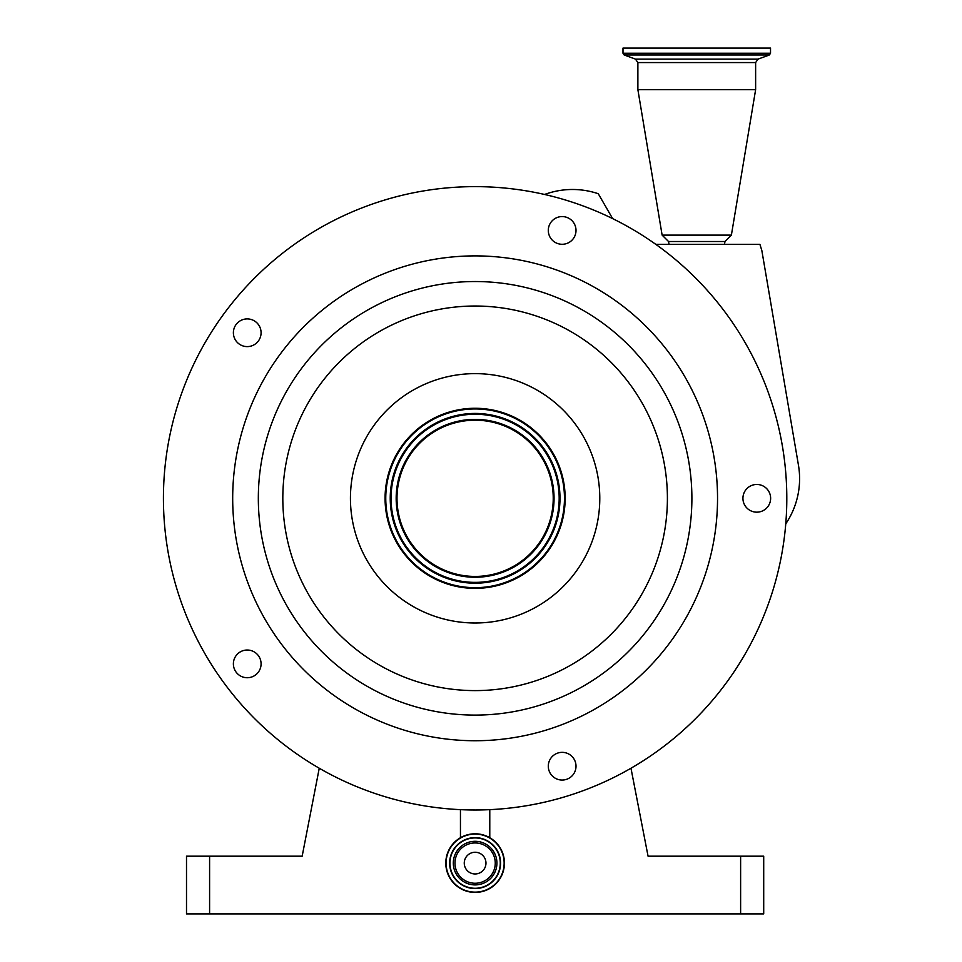 <?xml version="1.0" encoding="UTF-8"?>
<svg xmlns="http://www.w3.org/2000/svg" width="962" height="962" viewBox="0 0 962 962"><rect width="100%" height="100%" fill="white"/><g stroke="black" fill="none" stroke-linecap="round" stroke-linejoin="round"><path stroke-width="1.44" d="M445.791 863.106A29.317 29.317 0 0 1 475.108 833.789A29.317 29.317 0 0 1 504.437 863.106A29.317 29.317 0 0 1 475.108 892.423A29.317 29.317 0 0 1 445.791 863.106A29.317 29.317 0 0 1 475.108 833.789A29.317 29.317 0 0 1 504.437 863.106M449.951 863.106A25.168 25.168 0 0 1 475.108 837.938A25.168 25.168 0 0 1 500.276 863.106A25.168 25.168 0 0 1 475.108 888.275A25.168 25.168 0 0 1 449.951 863.106A25.168 25.168 0 0 0 475.108 888.275A25.168 25.168 0 0 0 500.276 863.106M495.262 863.106A20.154 20.154 0 0 1 475.108 883.26A20.154 20.154 0 0 1 454.966 863.106A20.154 20.154 0 0 1 475.108 842.952A20.154 20.154 0 0 1 495.262 863.106M475.108 852.26A10.847 10.847 0 0 1 485.966 863.106A10.847 10.847 0 0 1 475.108 873.953A10.847 10.847 0 0 1 464.261 863.106A10.847 10.847 0 0 1 475.108 852.26M771.548 594.636A311.688 311.688 0 0 0 571.428 201.888A311.688 311.688 0 0 0 178.679 401.996A311.688 311.688 0 0 0 378.8 794.744A311.688 311.688 0 0 0 771.548 594.636M756.781 512.169A13.853 13.853 0 0 0 770.634 498.316A13.853 13.853 0 0 0 756.781 484.463A13.853 13.853 0 0 0 742.929 498.316A13.853 13.853 0 0 0 756.781 512.169M548.977 770.49A13.853 13.853 0 0 0 566.438 779.376A13.853 13.853 0 0 0 575.336 761.928A13.853 13.853 0 0 0 557.876 753.03A13.853 13.853 0 0 0 548.977 770.49M239.093 652.669A13.853 13.853 0 0 0 236.027 672.017A13.853 13.853 0 0 0 255.375 675.083A13.853 13.853 0 0 0 258.441 655.735A13.853 13.853 0 0 0 239.093 652.669M255.375 321.548A13.853 13.853 0 0 0 236.027 324.615A13.853 13.853 0 0 0 239.093 343.963A13.853 13.853 0 0 0 258.441 340.897A13.853 13.853 0 0 0 255.375 321.548M575.336 234.704A13.853 13.853 0 0 0 566.438 217.256A13.853 13.853 0 0 0 548.977 226.142A13.853 13.853 0 0 0 557.876 243.602A13.853 13.853 0 0 0 575.336 234.704M705.675 573.232A242.424 242.424 0 0 0 550.023 267.761A242.424 242.424 0 0 0 244.552 423.4A242.424 242.424 0 0 0 400.204 728.871A242.424 242.424 0 0 0 705.675 573.232M389.478 470.49A90.043 90.043 0 0 0 447.294 583.958A90.043 90.043 0 0 0 560.75 526.142A90.043 90.043 0 0 0 502.934 412.674A90.043 90.043 0 0 0 389.478 470.49M560.088 525.925A89.346 89.346 0 0 0 502.729 413.335A89.346 89.346 0 0 0 390.139 470.707A89.346 89.346 0 0 0 447.498 583.297A89.346 89.346 0 0 0 560.088 525.925M555.844 524.543A84.884 84.884 0 0 0 501.346 417.592A84.884 84.884 0 0 0 394.384 472.089A84.884 84.884 0 0 0 448.881 579.04A84.884 84.884 0 0 0 555.844 524.543M400.817 474.182A78.114 78.114 0 0 0 450.974 572.606A78.114 78.114 0 0 0 549.41 522.45A78.114 78.114 0 0 0 499.254 424.026A78.114 78.114 0 0 0 400.817 474.182M544.492 194.444L547.306 193.53A80.531 80.531 0 0 1 598.268 193.723L612.626 218.602M655.807 244.348L759.896 244.348L761.82 250.421L798.448 465.151A80.531 80.531 0 0 1 785.762 523.821M724.458 244.348L724.987 241.51L668.53 241.51L662.121 235.113L637.878 89.658L755.627 89.658L731.385 235.113L662.121 235.113M622.991 53.271L770.526 53.271L770.526 48.1L622.991 48.1L622.991 53.271L624.206 55.002L769.311 55.002L758.068 59.103L635.449 59.103L637.878 62.566L637.878 89.658M209.596 856.18L209.596 913.9L186.508 913.9L186.508 856.18L302.164 856.18L319.252 768.241M209.596 913.9L740.62 913.9L740.62 856.18L763.708 856.18L763.708 913.9L740.62 913.9M630.976 768.241L648.063 856.18L740.62 856.18M446.091 863.106A29.016 29.016 0 0 1 475.108 834.09A29.016 29.016 0 0 1 504.136 863.106A29.016 29.016 0 0 1 475.108 892.123A29.016 29.016 0 0 1 446.091 863.106M449.651 863.106A25.469 25.469 0 0 1 475.108 837.637A25.469 25.469 0 0 1 500.577 863.106A25.469 25.469 0 0 1 475.108 888.575A25.469 25.469 0 0 1 449.651 863.106M496.921 863.106A21.801 21.801 0 0 1 475.108 884.908A21.801 21.801 0 0 1 453.306 863.106A21.801 21.801 0 0 1 475.108 841.305A21.801 21.801 0 0 1 496.921 863.106M268.939 431.325A216.787 216.787 0 0 0 408.128 704.485A216.787 216.787 0 0 0 681.288 565.307A216.787 216.787 0 0 0 542.099 292.147A216.787 216.787 0 0 0 268.939 431.325M292.232 438.888A192.292 192.292 0 0 0 415.692 681.192A192.292 192.292 0 0 0 657.996 557.744A192.292 192.292 0 0 0 534.535 315.44A192.292 192.292 0 0 0 292.232 438.888M593.686 536.844A124.675 124.675 0 0 0 513.636 379.737A124.675 124.675 0 0 0 356.541 459.788A124.675 124.675 0 0 0 436.592 616.895A124.675 124.675 0 0 0 593.686 536.844M395.166 472.342A84.055 84.055 0 0 0 449.134 578.258A84.055 84.055 0 0 0 555.062 524.29A84.055 84.055 0 0 0 501.094 418.374A84.055 84.055 0 0 0 395.166 472.342M400.036 473.917A78.944 78.944 0 0 0 450.721 573.388A78.944 78.944 0 0 0 550.192 522.715A78.944 78.944 0 0 0 499.506 423.244A78.944 78.944 0 0 0 400.036 473.917M758.068 59.103L755.627 62.566L637.878 62.566M489.778 809.655L489.778 837.71M460.449 809.655L460.449 837.71M724.987 241.51L731.385 235.113M755.627 62.566L755.627 89.658M770.526 53.271L769.311 55.002M635.449 59.103L624.206 55.002M669.047 244.348L668.53 241.51"/></g></svg>
